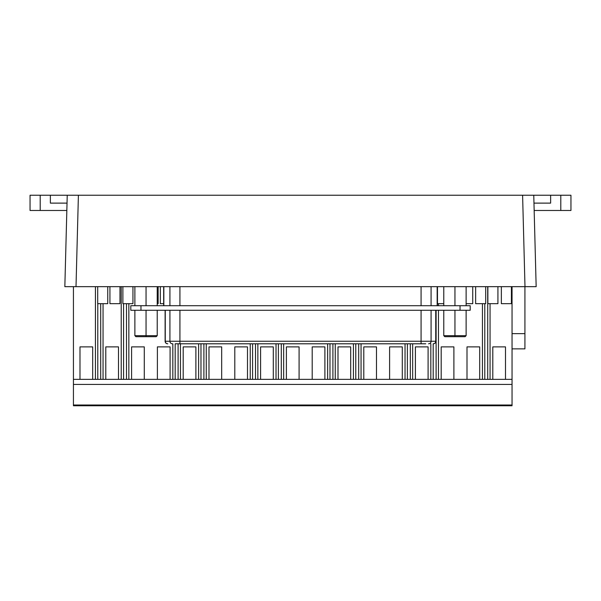 <?xml version="1.0" encoding="UTF-8"?>
<svg xmlns="http://www.w3.org/2000/svg" width="601" height="601" viewBox="0 0 601 601"><rect width="100%" height="100%" fill="white"/><g stroke="black" fill="none" stroke-linecap="round" stroke-linejoin="round"><path stroke-width="0.9" d="M67.237 195.242L78.4 195.242L76.011 286.662L64.84 286.662L67.237 195.242L50.364 195.242L50.364 203.115L67.027 203.115M522.6 195.242L533.763 195.242L536.16 286.662L524.989 286.662L522.6 195.242L78.4 195.242M64.84 286.662L74.471 286.662M76.011 286.662L536.16 286.662M484.782 303.678L484.782 379.351L492.797 379.351L492.797 346.882L505.494 346.882L505.494 379.351L512.044 379.351L512.044 384.43L73.435 384.43L73.435 286.662L71.932 286.662M123.573 303.678L123.573 379.351L121.229 379.351L121.229 286.662M97.775 303.678L97.775 379.351L100.698 379.351L100.698 303.678M100.698 379.351L105.791 379.351L105.791 346.882L118.487 346.882L118.487 379.351L121.229 379.351M103.049 303.678L103.049 379.351M73.435 379.351L79.986 379.351L79.986 346.882L92.682 346.882L92.682 379.351L95.431 379.351L95.431 286.662M95.431 379.351L97.775 379.351M126.503 303.678L126.503 379.351L131.589 379.351L131.589 346.882L144.285 346.882L144.285 379.351L157.387 379.351L157.387 346.882L170.091 346.882L170.091 379.351L172.833 379.351L172.833 343.795M128.847 303.678L128.847 379.351M73.435 384.43L73.435 405.758L512.044 405.758L512.044 384.43M438.452 310.274L438.452 379.351L441.194 379.351L441.194 346.882L453.898 346.882L453.898 379.351L467 379.351L467 346.882L479.696 346.882L479.696 379.351L482.438 379.351L482.438 303.678M482.438 379.351L484.782 379.351M487.712 379.351L487.712 286.662M490.055 303.678L490.055 379.351M512.044 348.873L524.921 348.873L524.921 286.662M512.044 333.638L524.921 333.638M512.044 379.351L512.044 286.662M355.777 343.795L355.777 379.351L353.433 379.351L353.433 343.795M329.979 343.795L329.979 379.351L332.909 379.351L332.909 343.795M332.909 379.351L337.995 379.351L337.995 346.882L350.691 346.882L350.691 379.351L353.433 379.351M335.253 343.795L335.253 379.351M283.649 343.795L283.649 379.351L286.392 379.351L286.392 346.882L299.088 346.882L299.088 379.351L312.197 379.351L312.197 346.882L324.893 346.882L324.893 379.351L327.635 379.351L327.635 343.795M327.635 379.351L329.979 379.351M358.707 343.795L358.707 379.351L363.793 379.351L363.793 346.882L376.489 346.882L376.489 379.351L389.598 379.351L389.598 346.882L402.294 346.882L402.294 379.351L405.036 379.351L405.036 343.795M361.051 343.795L361.051 379.351M278.376 343.795L278.376 379.351L276.032 379.351L276.032 343.795M252.578 343.795L252.578 379.351L255.508 379.351L255.508 343.795M255.508 379.351L260.594 379.351L260.594 346.882L273.29 346.882L273.29 379.351L276.032 379.351M257.852 343.795L257.852 379.351M206.248 343.795L206.248 379.351L208.99 379.351L208.99 346.882L221.686 346.882L221.686 379.351L234.796 379.351L234.796 346.882L247.492 346.882L247.492 379.351L250.234 379.351L250.234 343.795M250.234 379.351L252.578 379.351M281.306 343.795L281.306 379.351L283.649 379.351M433.186 343.795L433.186 379.351L430.834 379.351L430.834 343.795M407.38 343.795L407.38 379.351L410.31 379.351L410.31 343.795M410.31 379.351L415.396 379.351L415.396 346.882L428.092 346.882L428.092 379.351L430.834 379.351M412.654 343.795L412.654 379.351M405.036 379.351L407.38 379.351M436.108 310.274L436.108 379.351L438.452 379.351M438.452 303.678L438.452 305.706M200.974 343.795L200.974 379.351L198.63 379.351L198.63 343.795M175.176 343.795L175.176 379.351L178.099 379.351L178.099 343.795M178.099 379.351L183.192 379.351L183.192 346.882L195.888 346.882L195.888 379.351L198.63 379.351M180.45 343.795L180.45 379.351M172.833 379.351L175.176 379.351M203.904 343.795L203.904 379.351L206.248 379.351M123.573 379.351L126.503 379.351M105.791 379.351L118.487 379.351M79.986 379.351L92.682 379.351M492.797 379.351L505.494 379.351M467 379.351L479.696 379.351M441.194 379.351L453.898 379.351M433.186 379.351L436.108 379.351M415.396 379.351L428.092 379.351M389.598 379.351L402.294 379.351M363.793 379.351L376.489 379.351M355.777 379.351L358.707 379.351M337.995 379.351L350.691 379.351M312.197 379.351L324.893 379.351M286.392 379.351L299.088 379.351M278.376 379.351L281.306 379.351M260.594 379.351L273.29 379.351M234.796 379.351L247.492 379.351M208.99 379.351L221.686 379.351M200.974 379.351L203.904 379.351M183.192 379.351L195.888 379.351M157.387 379.351L170.091 379.351M131.589 379.351L144.285 379.351M497.928 286.662L497.928 303.678L487.869 303.678L487.869 286.662M466.121 303.678L472.732 303.678L472.732 286.662M443.778 303.678L437.475 303.678L437.475 286.662M163.675 303.678L160.317 303.678L160.317 286.662M119.982 286.662L119.982 303.678L109.93 303.678L109.93 286.662M107.752 286.662L107.752 303.678L97.7 303.678L97.7 286.662M132.949 286.662L132.949 303.678L122.889 303.678L122.889 286.662M157.222 303.678L158.146 303.678L158.146 286.662M485.698 286.662L485.698 303.678L475.639 303.678L475.639 286.662M511.413 286.662L511.413 303.678L501.354 303.678L501.354 286.662M146.051 336.688L135.894 336.688L134.879 335.674L157.222 335.674L156.207 336.688L146.051 336.688L146.051 310.274M146.051 305.706L146.051 286.662M157.222 305.706L157.222 286.662M134.879 305.706L134.879 286.662M130.815 310.274L130.815 305.706L140.972 305.706L140.972 310.274L130.815 310.274M157.222 310.274L157.222 335.674M134.879 310.274L134.879 335.674M460.028 310.274L460.028 305.706L470.185 305.706L470.185 310.274L140.972 310.274M460.028 305.706L140.972 305.706M466.121 310.274L466.121 335.674L465.106 336.688L444.793 336.688L443.778 335.674L466.121 335.674M454.949 310.274L454.949 336.688M443.778 310.274L443.778 335.674M443.778 305.706L443.778 286.662M454.949 305.706L454.949 286.662M466.121 305.706L466.121 286.662M425.733 343.795L175.267 343.795M560.793 195.242L560.793 210.478L570.95 210.478L570.95 195.242L533.763 195.242M560.793 210.478L534.161 210.478M533.973 203.115L550.636 203.115L550.636 195.242M40.207 210.478L40.207 195.242L30.05 195.242L30.05 210.478L66.839 210.478M40.207 195.242L50.364 195.242M73.435 405.006L512.044 405.006M165.11 310.274L165.11 341.255L169.918 341.255L169.918 310.274M165.26 310.274L165.26 341.255A2.539 2.502 90 0 0 167.762 343.795M172.419 343.795A2.539 2.502 90 0 1 169.918 341.255L421.076 341.255L421.076 310.274M179.924 310.274L179.924 343.795M431.082 310.274L431.082 341.255L435.74 341.255L435.74 310.274M421.076 343.795L421.076 341.255L431.082 341.255A2.539 2.502 -90 0 1 428.581 343.795M433.238 343.795A2.539 2.502 -90 0 0 435.74 341.255L435.89 341.255C435.74 342.803 434.891 343.644 433.351 343.795M163.833 305.706L163.833 286.662M169.918 305.706L169.918 286.662M179.924 305.706L179.924 286.662M421.076 305.706L421.076 286.662M431.082 305.706L431.082 286.662M437.167 305.706L437.167 286.662M435.89 310.274L435.89 341.255M163.675 305.706L163.675 286.662M437.325 305.706L437.325 286.662M165.11 341.255C165.26 342.803 166.109 343.644 167.649 343.795"/></g></svg>
